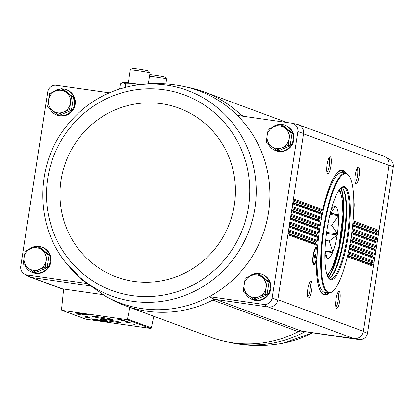 <?xml version="1.0" encoding="UTF-8"?>
<svg xmlns="http://www.w3.org/2000/svg" width="414" height="414" viewBox="0 0 414 414"><rect width="100%" height="100%" fill="white"/><g stroke="black" fill="none" stroke-linecap="round" stroke-linejoin="round"><path stroke-width="0.62" d="M257.803 273.4A13.527 13.139 110.3 0 1 261.808 274.187L262.445 274.42A13.527 13.139 110.3 0 1 270.502 290.338A13.527 13.139 110.3 0 1 255.692 300.471A13.527 13.139 110.3 0 1 253.073 299.808L252.436 299.57A13.527 13.139 110.3 0 1 245.093 292.641M280.873 124.391A13.527 13.139 110.3 0 1 284.879 125.173L285.515 125.411A13.527 13.139 110.3 0 1 293.567 141.324A13.527 13.139 110.3 0 1 278.762 151.457A13.527 13.139 110.3 0 1 276.138 150.794L275.501 150.561A13.527 13.139 110.3 0 1 268.163 143.627M389.103 165.134L393.3 166.868A7.778 7.555 110.3 0 0 389.45 159.224L384.875 156.725A8.549 8.306 -69.7 0 1 389.103 165.134L379.001 230.391A1.139 1.107 110.3 0 1 378.303 231.286L376.807 231.902A0.854 0.828 110.3 0 0 376.58 233.361L377.827 234.371A1.139 1.107 110.3 0 1 378.225 235.421L377.806 238.122A1.139 1.107 110.3 0 1 377.107 239.018L375.612 239.634A0.854 0.828 110.3 0 0 375.384 241.093L376.631 242.102A1.139 1.107 110.3 0 1 377.025 243.153L376.611 245.854A1.139 1.107 110.3 0 1 375.912 246.749L374.411 247.365A0.854 0.828 110.3 0 0 374.189 248.824L375.431 249.833A1.139 1.107 110.3 0 1 375.829 250.884L375.41 253.585A1.139 1.107 110.3 0 1 374.711 254.481L373.216 255.096A0.854 0.828 110.3 0 0 372.988 256.556L374.235 257.565A1.139 1.107 110.3 0 1 374.634 258.615L374.215 261.317A1.139 1.107 110.3 0 1 373.516 262.212L372.02 262.828A0.854 0.828 110.3 0 0 371.793 264.287L373.04 265.296A1.139 1.107 110.3 0 1 373.438 266.347L363.378 331.309L277.846 299.72L277.799 300.015L272.117 298.075L297.883 131.631A7.778 7.555 110.3 0 0 291.818 123.206L237.346 115.428A113.167 109.896 -69.7 0 0 183.769 86.454A113.167 109.896 -69.7 0 0 183.764 86.454L188.872 87.525A113.938 110.647 110.3 0 1 204.03 91.887A113.938 110.647 110.3 0 1 241.409 115.325A113.938 110.647 -69.7 0 1 242.237 116.127M272.117 298.075A7.778 7.555 110.3 0 1 263.765 304.435L209.287 296.657A113.167 109.896 -69.7 0 0 237.346 115.428M242.573 116.174A5.698 5.532 110.3 0 1 241.409 115.325L244.436 116.443M393.3 166.868L367.534 333.306A7.778 7.555 110.3 0 1 359.181 339.671L354.136 338.611L301.625 331.112A5.698 5.532 110.3 0 0 298.339 331.666L212.806 300.083A113.938 110.647 -69.7 0 0 214.348 299.275L209.287 296.657A113.167 109.896 -69.7 0 1 106.16 296.61L110.735 299.115A113.938 110.647 110.3 0 0 125.09 305.651A113.938 110.647 110.3 0 0 212.806 300.083A5.698 5.532 110.3 0 1 216.087 299.524L214.348 299.275M63.813 289.324L31.573 277.483L26.765 274.896L86.402 283.414M31.862 277.52L89.367 285.738M26.765 274.896A7.778 7.555 110.3 0 1 20.7 266.476L47.77 91.597A7.778 7.555 110.3 0 1 56.128 85.237L109.296 92.829M277.799 300.015A8.549 8.306 110.3 0 1 268.598 307.022L216.087 299.524L301.625 331.112M268.598 307.022L263.765 304.435M359.181 339.671L300.797 331.055M37.803 246.294A13.527 13.139 110.3 0 1 41.809 247.075L42.445 247.313A13.527 13.139 110.3 0 1 50.503 263.226A13.527 13.139 110.3 0 1 35.692 273.359A13.527 13.139 110.3 0 1 33.073 272.697L32.432 272.459A13.527 13.139 110.3 0 1 25.094 265.529M62.178 88.844A13.527 13.139 110.3 0 1 66.183 89.631L66.82 89.864A13.527 13.139 110.3 0 1 74.872 105.782A13.527 13.139 110.3 0 1 60.066 115.915A13.527 13.139 110.3 0 1 57.448 115.252L56.806 115.014A13.527 13.139 110.3 0 1 49.468 108.085M297.883 131.631L303.571 133.546A8.549 8.306 -69.7 0 0 297.123 124.319L292.02 123.248M303.571 133.546L277.846 299.72M31.573 277.483A8.549 8.306 110.3 0 1 29.125 276.619L24.55 274.115M129.872 307.416L127.46 319.028A0.714 0.693 110.3 0 1 126.674 319.598L62.121 310.376A0.714 0.693 110.3 0 1 61.536 309.61L63.58 289.784A0.714 0.693 110.3 0 1 64.377 289.143L102.62 294.608M336.008 299.198A8.544 1.998 98.1 0 0 336.271 308.047A8.544 1.998 98.1 0 0 339.894 300.186A8.544 1.998 98.1 0 0 338.616 291.622A8.544 1.998 98.1 0 0 336.008 299.198M307.84 288.796A8.544 1.998 98.1 0 0 308.104 297.645A8.544 1.998 98.1 0 0 311.726 289.784A8.544 1.998 98.1 0 0 310.448 281.22A8.544 1.998 98.1 0 0 307.84 288.796M346.151 173.29A63.094 14.733 98.1 0 0 322.718 209.603L322.211 210.441L320.508 211.109L320.193 212.537L321.512 213.645L321.647 214.53A63.094 14.733 98.1 0 0 321.114 217.184L320.633 218.028L318.951 218.711L318.682 220.155L320.032 221.273L320.193 222.163A63.094 14.733 98.1 0 0 319.737 224.849L319.277 225.702L317.626 226.391L317.098 227.063L317.398 227.855L318.77 228.978L318.956 229.884A63.094 14.733 98.1 0 0 318.578 232.596L318.143 233.46L316.519 234.158L316.332 235.633L317.729 236.767L317.942 237.683A63.094 14.733 98.1 0 0 317.636 240.425L317.233 241.295L315.634 242.004L315.494 243.499L316.917 244.643L317.15 245.564A63.094 14.733 98.1 0 0 316.979 247.748A8.901 2.08 98.1 0 0 315.861 247.396A8.901 2.08 98.1 0 0 313.144 255.288A8.901 2.08 98.1 0 0 313.419 264.505A8.901 2.08 98.1 0 0 316.384 260.339A63.094 14.733 98.1 0 0 329.047 293.045M327.076 164.539A8.544 1.998 98.1 0 0 327.339 173.394A8.544 1.998 98.1 0 0 330.962 165.528A8.544 1.998 98.1 0 0 329.684 156.968A8.544 1.998 98.1 0 0 327.076 164.539M355.243 174.946A8.544 1.998 98.1 0 0 355.507 183.795A8.544 1.998 98.1 0 0 359.129 175.934A8.544 1.998 98.1 0 0 357.851 167.37A8.544 1.998 98.1 0 0 355.243 174.946M353.716 210.146A8.901 2.08 98.1 0 0 353.81 201.364M384.875 156.725A8.549 8.306 -69.7 0 0 383.519 156.14M298.53 124.754L383.794 156.238A8.544 8.301 110.3 0 1 389.056 165.429L303.524 133.841M268.313 306.981L353.846 338.569A8.544 8.301 110.3 0 0 363.378 331.309L363.332 331.604A8.549 8.306 110.3 0 1 354.136 338.611M315.085 258.232L314.531 258.025L314.583 255.816L315.183 253.813L315.737 254.015L315.685 256.225L315.085 258.232M313.45 255.402A7.524 1.759 98.1 0 0 314.071 263.475A7.524 1.759 98.1 0 0 316.876 256.271A7.524 1.759 98.1 0 0 316.198 248.571A7.524 1.759 98.1 0 0 313.45 255.402M293.469 198.803L322.692 209.774C329.109 183.909 335.516 170.811 341.902 170.48A62.664 14.63 98.1 0 1 345.348 173.13M316.617 248.416L317.176 245.404L287.901 234.764M292.268 206.534L321.093 217.355L321.694 214.369L292.688 203.833M291.073 214.266L319.722 225.014L320.229 222.013L291.492 211.564M289.878 221.997L318.568 232.761L318.992 229.729L290.297 219.296M288.682 229.729L317.631 240.596L317.968 237.527L289.096 227.027M153.77 316.244L151.364 327.852A0.714 0.693 110.3 0 1 150.577 328.421L86.019 319.199A0.714 0.693 110.3 0 1 85.884 319.168L61.981 310.34M117.436 318.987L121.809 319.536L117.436 318.987M117.654 319.241L123.139 320.027L117.685 319.044M118.978 319.732L124.459 320.514L118.984 319.686M81.672 315.023L77.692 314.345L81.672 315.023M131.222 323.877L135.062 324.426L131.222 323.877M80.632 313.32A7.55 0.367 -171.2 0 0 74.872 312.777A7.55 0.367 -171.2 0 0 82.262 314.309A7.55 0.367 -171.2 0 0 89.771 315.08A7.55 0.367 -171.2 0 0 80.632 313.32M98.475 319.913A7.55 0.367 -171.2 0 0 92.715 319.365A7.55 0.367 -171.2 0 0 100.11 320.902A7.55 0.367 -171.2 0 0 107.619 321.673A7.55 0.367 -171.2 0 0 98.475 319.913M87.416 317.378L84.699 317.124L91.727 318.211L87.416 317.378M83.592 315.97L87.903 316.798L83.592 315.97M107.811 319.944A10.438 0.507 -171.2 0 0 99.846 319.189A10.438 0.507 -171.2 0 0 110.067 321.311A10.438 0.507 -171.2 0 0 120.453 322.377A10.438 0.507 -171.2 0 0 107.811 319.944M100.162 317.119A10.438 0.507 -171.2 0 0 92.198 316.363A10.438 0.507 -171.2 0 0 102.418 318.485A10.438 0.507 -171.2 0 0 112.805 319.551A10.438 0.507 -171.2 0 0 100.162 317.119M127.46 322.232L124.743 321.973L131.771 323.065L127.46 322.232M123.636 320.819L120.919 320.565L127.947 321.652L123.636 320.819M94.392 319.406A7.121 0.347 -171.2 0 0 106.01 321.207M76.543 312.818A7.121 0.347 -171.2 0 0 88.166 314.619M79.54 314.65L80.725 314.847L79.545 314.614M118.156 319.277L120.019 319.541L118.156 319.277M298.339 331.666A113.938 110.647 110.3 0 1 225.78 341.602A113.938 110.647 110.3 0 1 210.622 337.239L125.09 305.651M307.654 296.414A7.198 1.682 98.1 0 0 310.117 289.552A7.198 1.682 98.1 0 0 309.672 282.281M355.057 182.558A7.198 1.682 98.1 0 0 357.52 175.702A7.198 1.682 98.1 0 0 357.075 168.431M326.889 172.157A7.198 1.682 98.1 0 0 329.353 165.3A7.198 1.682 98.1 0 0 328.907 158.029M335.821 306.815A7.198 1.682 98.1 0 0 338.285 299.953A7.198 1.682 98.1 0 0 337.84 292.682M328.235 292.972A62.664 14.63 98.1 0 1 324.183 294.551C318.982 293.138 316.384 281.691 316.399 260.204L316.384 260.339M312.741 261.265A7.524 1.759 98.1 0 0 313.253 263.133A7.524 1.759 98.1 0 0 313.641 263.413L314.071 263.475M316.198 248.571L315.768 248.509A7.524 1.759 98.1 0 0 315.318 248.669A7.524 1.759 98.1 0 0 314.304 250.32M315.147 253.932L315.737 254.015M314.578 256.064L315.685 256.225M353.07 220.812L379.001 230.391L378.225 235.421L352.583 225.951M352.278 228.694L377.806 238.122L377.025 243.153L351.631 233.775M351.243 236.487L376.611 245.854L375.829 250.884L350.446 241.512M349.98 244.193L375.41 253.585L374.634 258.615L349.033 249.161M348.484 251.815L374.215 261.317L373.438 266.347L347.377 256.727M367.534 333.306L363.332 331.604M61.572 88.622L63.456 89.32L73.418 97.378L71.41 110.362L59.435 115.289L57.551 114.595L69.521 109.669L71.534 96.679L61.572 88.622L49.597 93.548L48.49 100.002L47.589 106.533L57.551 114.595M66.183 89.631A13.527 13.139 110.3 0 1 74.235 105.544A13.527 13.139 110.3 0 1 59.43 115.677A13.527 13.139 110.3 0 1 56.806 115.014M53.215 91.991A13.527 13.139 110.3 0 1 60.951 88.865M37.198 246.066L39.082 246.765L49.043 254.822L47.036 267.811L35.061 272.738L33.177 272.039L45.147 267.113L47.16 254.129L37.198 246.066L25.223 250.993L24.115 257.451L23.215 263.982L33.177 272.039M41.809 247.075A13.527 13.139 110.3 0 1 49.861 262.993A13.527 13.139 110.3 0 1 35.055 273.121A13.527 13.139 110.3 0 1 32.432 272.459M28.84 249.435A13.527 13.139 110.3 0 1 36.577 246.309M257.197 273.178L259.086 273.877L269.048 281.934L267.035 294.918L255.065 299.845L253.177 299.151L265.151 294.225L267.159 281.235L257.197 273.178L245.228 278.104L243.215 291.089L253.177 299.151M261.808 274.187A13.527 13.139 110.3 0 1 269.866 290.1A13.527 13.139 110.3 0 1 255.055 300.233A13.527 13.139 110.3 0 1 252.436 299.57M248.84 276.547A13.527 13.139 110.3 0 1 256.577 273.421M280.268 124.169L282.151 124.862L292.113 132.925L290.105 145.909L278.13 150.836L276.247 150.137L288.216 145.21L290.23 132.226L280.268 124.169L268.293 129.096L267.185 135.549L266.285 142.08L276.247 150.137M284.879 125.173A13.527 13.139 110.3 0 1 292.931 141.091A13.527 13.139 110.3 0 1 278.125 151.224A13.527 13.139 110.3 0 1 275.501 150.561M271.91 127.538A13.527 13.139 110.3 0 1 279.647 124.407M292.113 132.925L290.23 132.226M290.105 145.909L288.216 145.21M289.117 138.68A11.395 11.064 110.3 0 1 282.125 147.638A11.395 11.064 110.3 0 1 271.16 146.07A11.395 11.064 110.3 0 1 267.185 135.549A11.395 11.064 110.3 0 1 274.177 126.591A11.395 11.064 110.3 0 1 285.142 128.159A11.395 11.064 110.3 0 1 289.117 138.68M269.048 281.934L267.159 281.235M267.035 294.918L265.151 294.225M266.052 287.694A11.395 11.064 110.3 0 1 259.06 296.647A11.395 11.064 110.3 0 1 248.089 295.084A11.395 11.064 110.3 0 1 244.115 284.558A11.395 11.064 110.3 0 1 251.107 275.605A11.395 11.064 110.3 0 1 262.072 277.168A11.395 11.064 110.3 0 1 266.052 287.694M49.043 254.822L47.16 254.129M47.036 267.811L45.147 267.113M46.047 260.582A11.395 11.064 110.3 0 1 39.056 269.54A11.395 11.064 110.3 0 1 28.09 267.972A11.395 11.064 110.3 0 1 24.115 257.451A11.395 11.064 110.3 0 1 31.107 248.493A11.395 11.064 110.3 0 1 42.073 250.061A11.395 11.064 110.3 0 1 46.047 260.582M71.41 110.362L69.521 109.669M73.418 97.378L71.534 96.679M70.421 103.138A11.395 11.064 110.3 0 1 63.43 112.09A11.395 11.064 110.3 0 1 52.464 110.528A11.395 11.064 110.3 0 1 48.49 100.002A11.395 11.064 110.3 0 1 55.481 91.049A11.395 11.064 110.3 0 1 66.447 92.612A11.395 11.064 110.3 0 1 70.421 103.138M330.946 210.493A26.279 6.138 98.1 0 1 333.544 206.824A26.279 6.138 98.1 0 1 335.2 206.286L335.34 205.955A26.631 6.22 -81.9 0 1 335.588 206.048L330.853 213.21L330.269 213.127M335.314 206.006L335.588 206.048M330.853 213.21L338.455 214.825A26.631 6.22 -81.9 0 1 338.512 215.678L331.655 225.257L327.81 224.709M330.139 213.64L338.455 214.825M329.942 214.457L338.512 215.678M331.655 225.257L337.441 233.926A26.631 6.22 -81.9 0 1 337.265 235.038L329.218 240.979L325.637 240.467M326.594 232.378L337.441 233.926M326.439 233.491L337.265 235.038M329.218 240.979L332.882 252.059A26.631 6.22 -81.9 0 1 332.582 252.783L324.918 251.158M324.928 250.925L332.882 252.059M324.98 251.169L327.453 258.61A26.631 6.22 -81.9 0 1 327.2 258.517L327.174 258.124A26.279 6.138 98.1 0 1 326.33 257.327A26.279 6.138 98.1 0 1 324.866 253.073M338.341 214.783A26.279 6.138 98.1 0 0 335.614 206.441M337.415 233.532A26.279 6.138 98.1 0 0 338.435 216.191M332.959 251.552A26.279 6.138 98.1 0 0 337.131 235.369M327.593 258.279A26.279 6.138 98.1 0 0 332.463 252.742M165.828 83.928L166.573 79.11A9.967 0.486 -171.2 0 0 166.563 79.084L165.103 77.097A8.223 0.398 -171.2 0 0 164.901 76.994A8.223 0.398 -171.2 0 0 157.982 75.612A8.223 0.398 -171.2 0 0 149.759 74.561M166.563 79.084A9.967 0.486 -171.2 0 0 166.314 78.955A9.967 0.486 -171.2 0 0 159.261 77.506A9.967 0.486 -171.2 0 0 149.511 76.14M140.289 84.554A15.587 0.761 -171.2 0 0 134.571 83.685A15.587 0.761 -171.2 0 0 122.72 82.531L122.28 82.702L125.623 83.861L134.545 83.721L138.913 84.73M119.641 88.958L120.422 83.907L122.28 82.702M125.075 87.395L125.623 83.861M148.326 83.819L150.003 72.993A9.967 0.486 -171.2 0 0 149.992 72.968L148.533 70.98A8.223 0.398 -171.2 0 0 148.331 70.872A8.223 0.398 -171.2 0 0 139.715 69.231A8.223 0.398 -171.2 0 0 132.304 68.465L130.312 69.919A9.967 0.486 -171.2 0 0 130.296 69.94L128.293 82.867M149.992 72.968A9.967 0.486 -171.2 0 0 149.744 72.838A9.967 0.486 -171.2 0 0 139.301 70.846A9.967 0.486 -171.2 0 0 130.312 69.919M350.994 238.122A60.025 14.014 -81.9 0 1 332.659 291.321A60.025 14.014 -81.9 0 1 323.691 231.183A60.025 14.014 -81.9 0 1 349.137 175.955A60.025 14.014 -81.9 0 1 350.994 238.122M348.081 237.046A46.999 10.976 -81.9 0 1 328.504 277.954A46.999 10.976 -81.9 0 1 326.703 231.612A46.999 10.976 -81.9 0 1 341.405 187.625A46.999 10.976 -81.9 0 1 348.081 237.046M332.659 291.321L332.131 291.741A60.527 14.133 -81.9 0 1 328.519 293.014A60.527 14.133 -81.9 0 1 323.091 231.095A60.527 14.133 -81.9 0 1 345.638 173.171A60.527 14.133 -81.9 0 1 348.748 175.407L349.137 175.955M328.519 293.014L324.892 292.496A60.527 14.133 -81.9 0 1 319.463 230.577A60.527 14.133 -81.9 0 1 342.011 172.654L345.638 173.171M326.599 292.739L326.273 292.998A62.664 14.63 -81.9 0 1 323.396 294.333M315.364 243.375A62.664 14.63 -81.9 0 1 315.484 242.092M316.208 235.509A62.664 14.63 -81.9 0 1 316.368 234.241M317.279 227.731A62.664 14.63 -81.9 0 1 317.471 226.479M318.568 220.036A62.664 14.63 -81.9 0 1 318.796 218.794M320.079 212.418A62.664 14.63 -81.9 0 1 320.348 211.192M341.089 170.475A62.664 14.63 -81.9 0 1 343.475 172.56L343.713 172.897M340.903 188.065A49.137 11.473 -81.9 0 1 341.017 236.146A49.137 11.473 -81.9 0 1 328.142 277.396M341.032 187.946A46.285 10.805 -81.9 0 1 343.423 187.242A46.285 10.805 -81.9 0 1 347.237 236.891A46.285 10.805 -81.9 0 1 330.336 278.886A46.285 10.805 -81.9 0 1 328.235 277.546M342 187.423A46.285 10.805 -81.9 0 1 343.061 188.561A46.285 10.805 -81.9 0 1 344.495 236.497A46.285 10.805 -81.9 0 1 330.351 277.52A46.285 10.805 -81.9 0 1 329.016 278.311M342.782 188.194A46.999 10.976 -81.9 0 1 343.967 236.461A46.999 10.976 -81.9 0 1 329.984 277.794M341.074 187.915A48.422 11.307 -81.9 0 1 341.545 236.187A48.422 11.307 -81.9 0 1 328.266 277.582M322.056 210.514L293.298 199.895M378.303 231.286L352.976 221.93M320.508 211.109L293.128 200.997M320.193 212.537L292.9 202.462M376.58 233.361L352.728 224.554M376.807 231.902L352.873 223.063M377.827 234.371L352.671 225.081M321.399 213.531L292.822 202.979M320.477 218.106L292.103 207.626M377.107 239.018L352.143 229.801M318.951 218.711L291.932 208.728M318.682 220.155L291.704 210.193M375.384 241.093L351.817 232.389M375.612 239.634L352.009 230.919M376.631 242.102L351.75 232.911M319.908 221.154L291.622 210.71M319.127 225.78L290.902 215.358M375.912 246.749L351.077 237.579M317.626 226.391L290.731 216.465M317.398 227.855L290.509 217.924M374.189 248.824L350.674 240.141M374.411 247.365L350.906 238.687M375.431 249.833L350.591 240.658M318.645 228.864L290.426 218.442M317.993 233.532L289.707 223.089M374.711 254.481L349.783 245.274M316.519 234.158L289.536 224.197M316.332 235.633L289.308 225.656M372.988 256.556L349.302 247.81M373.216 255.096L349.582 246.366M374.235 257.565L349.204 248.322M317.605 236.653L289.231 226.173M317.088 241.372L288.511 230.821M373.516 262.212L348.252 252.882M315.634 242.004L288.341 231.928M315.494 243.499L288.113 233.387M371.793 264.287L347.693 255.386M372.02 262.828L348.014 253.963M373.04 265.296L347.574 255.893M316.788 244.524L288.035 233.905M151.364 327.852L127.46 319.028M86.019 319.199L62.121 310.376M150.577 328.421L126.674 319.598M327.314 275.667A46.001 10.743 98.1 0 0 329.798 272.133M341.017 193.576A46.001 10.743 98.1 0 0 339.62 189.488M304.704 331.888A113.167 109.896 110.3 0 1 230.888 342.673L225.78 341.602M312.296 332.975A109.544 106.382 110.3 0 1 283.212 343.17L283.212 343.17C265.581 346.487 248.136 346.321 230.888 342.673M131.44 85.957C102.879 91.944 79.969 107.014 62.716 131.155C34.895 169.942 36.297 226.706 66.069 262.978A109.544 106.382 -69.7 0 0 66.069 262.978A109.544 106.382 -69.7 0 0 79.524 277.028A109.544 106.382 -69.7 0 0 246.242 237.382A109.544 106.382 -69.7 0 0 166.195 85.061A109.544 106.382 -69.7 0 0 131.44 85.957L131.44 85.957C149.071 82.634 166.516 82.8 183.764 86.454M164.042 89.771A104.276 101.264 -69.7 0 0 53.215 231.742A104.276 101.264 -69.7 0 0 227.069 256.571A104.276 101.264 -69.7 0 0 164.042 89.771M161.455 103.697A90.009 87.411 -69.7 0 0 65.79 226.251A90.009 87.411 -69.7 0 0 215.86 247.681A90.009 87.411 -69.7 0 0 161.455 103.697M326.843 274.342A42.725 9.977 98.1 0 0 341.271 233.693A42.725 9.977 98.1 0 0 338.797 190.631M346.114 205.499A48.422 11.307 -81.9 0 1 343.874 236.518A48.422 11.307 -81.9 0 1 338.031 262.114M286.964 122.513L204.03 91.887M63.689 289.469L30.481 277.204M312.844 262.559L313.253 263.133M314.764 249.109L315.318 248.669M312.311 332.975L283.212 343.17M106.16 296.61L82.707 280.33L66.064 262.978M327.101 275.113L328.809 273.437L331.987 268.365L338.885 247.168L343.004 214.535L342.062 197.809L340.401 191.982L339.268 189.959"/></g></svg>
